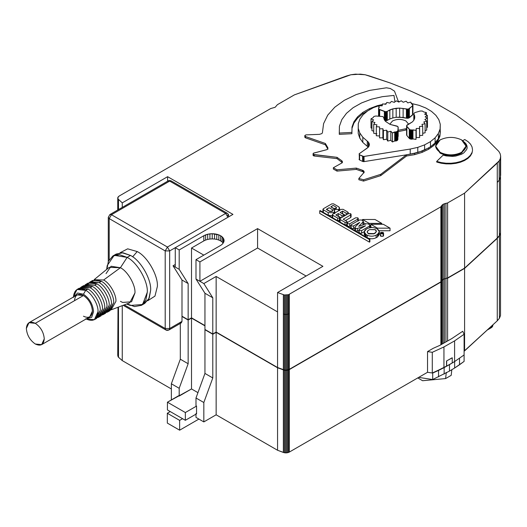 <?xml version="1.0" encoding="UTF-8"?>
<svg xmlns="http://www.w3.org/2000/svg" width="527" height="527" viewBox="0 0 527 527"><rect width="100%" height="100%" fill="white"/><g stroke="black" fill="none" stroke-linecap="round" stroke-linejoin="round"><path stroke-width="0.79" d="M466.033 146.513L461.599 153.107C454.432 156.453 447.265 156.453 440.098 153.107L435.658 146.513L440.098 153.107L440.098 152.329L440.098 153.107C447.265 156.453 454.432 156.453 461.599 153.107L466.046 146.901L466.046 146.124L461.599 152.329C454.432 155.676 447.265 155.676 440.098 152.329L435.645 146.124L440.098 139.918C447.265 136.572 454.432 136.572 461.599 139.918L466.046 146.124M440.098 152.329C447.265 155.676 454.432 155.676 461.599 152.329C467.396 148.192 467.396 144.055 461.599 139.918C454.432 136.572 447.265 136.572 440.098 139.918C434.301 144.055 434.301 148.192 440.098 152.329M347.939 213.165L347.939 212.131L347.939 213.165L346.147 213.165L347.939 213.165L347.939 212.131L343.018 209.285L341.002 209.417L332.715 214.199L341.002 209.417L343.018 209.285L347.939 212.131M343.69 214.588L343.69 215.622L343.69 214.588L340.106 212.519L342.57 211.096L342.346 213.81L345.475 215.365L342.57 213.685L342.57 211.096L340.106 212.519L343.69 214.588L343.69 215.622L341.898 215.622L341.898 217.434L341.898 215.622L338.314 213.554L338.09 216.268L341.226 217.822L338.314 216.136L338.314 213.554L335.851 214.976L339.434 217.045L339.731 220.385L337.642 220.661L337.642 218.079L332.715 215.233L332.715 214.199M339.434 217.045L339.434 218.079L337.642 218.079L337.642 220.661L339.434 220.661L339.434 217.045L335.851 214.976L338.314 213.554L341.898 215.622L343.69 215.622L343.69 216.399L343.69 215.622M346.819 222.348L347.029 224.772L345.027 224.93L346.819 224.93L346.819 221.314L346.819 222.348L345.027 222.348L346.819 222.348L346.819 221.314L343.242 219.239L350.626 214.976L350.626 213.679L348.387 213.679L340.106 218.468L340.106 219.502L340.106 218.468L348.387 213.679L350.626 213.679L351.094 214.331L350.626 214.976L350.626 217.559L345.475 220.536L350.626 217.559L351.094 216.913L351.094 214.331M338.538 209.542L338.538 210.84L338.538 209.542C339.862 208.593 339.862 207.651 338.538 206.703L339.553 208.125L338.538 209.542L333.611 209.542L334.724 211.096L333.611 212.644L333.611 213.679L333.611 212.644C335.06 211.61 335.06 210.576 333.611 209.542L338.538 209.542M332.471 209.944L332.267 211.353L329.803 211.485L326.444 209.542L329.131 207.737L332.491 209.674L332.82 210.319L332.267 211.353L332.807 210.451M336.074 207.348L336.074 208.639L333.835 208.639L330.923 206.959L333.835 208.382L336.074 208.382L333.835 208.639L336.074 208.639L336.074 207.085L336.536 207.737L336.074 208.639L336.522 207.862M405.942 128.733L405.942 130.024L406.607 129.602L405.942 130.024L405.942 128.733L398.175 130.307L405.942 128.733M392.51 120.979C396.989 118.885 401.469 118.885 405.942 120.979L408.656 124.194L405.942 120.979C401.469 118.885 396.989 118.885 392.51 120.979L389.789 124.234L392.51 120.979M380.395 233.079L380.395 235.661L380.863 236.307L383.103 236.307L383.103 233.724L380.863 233.724L380.395 233.079L380.863 232.427L380.863 233.724L383.103 233.724L383.103 232.427L380.863 232.427L383.103 232.427L383.564 233.079L383.103 233.724L383.103 236.307L380.863 236.307L380.863 235.016M381.087 232.559L381.087 233.079L381.087 232.559L382.879 232.559L381.087 232.559L381.087 233.593L380.863 233.204L382.207 232.427L380.863 233.204L381.087 233.593L381.087 232.559L381.087 233.593L382.879 233.593L382.879 232.559M382.655 232.69L382.207 232.427L382.431 233.079L382.431 232.559L381.759 232.69L381.983 233.079L381.759 232.69L382.207 232.427L382.655 232.69L382.655 233.698L382.655 233.204L381.568 233.613L382.042 233.303L382.042 233.81L382.655 232.69L382.655 233.204M147.698 300.772L154.964 296.102L157.362 286.477C158.265 275.483 147.178 256.287 137.204 251.563L132.646 256.827L137.204 251.563C147.178 256.287 158.265 275.483 157.362 286.477L154.964 296.102L147.698 300.772M141.381 305.344L144.741 303.407L149.227 298.104L150.643 290.357C151.545 279.363 140.459 260.16 130.485 255.443L127.126 257.387C137.099 262.103 148.186 281.299 147.283 292.294L145.867 300.047L141.381 305.344L134.55 306.582L127.126 303.934M86.237 284.83L90.947 282.228L96.896 283.888L94.656 285.186C100.749 288.065 107.521 299.797 106.974 306.516L103.364 314.494L102.172 315.014L106.974 306.516C107.521 299.797 100.749 288.065 94.656 285.186L96.896 283.888L88.187 283.025L85.947 284.323L94.656 285.186L84.9 285.094L85.947 284.323M85.697 318.802C93.127 322.188 97.231 319.817 98.015 311.688C98.562 304.968 91.79 293.236 85.697 290.357L87.937 289.059L79.228 288.203L76.988 289.494L85.697 290.357L83.457 294.237C89.537 298.486 92.897 304.303 93.536 311.688L91.691 317.333L86.527 318.73L91.691 317.333L93.536 311.688C92.897 304.303 89.537 298.486 83.457 294.237L77.647 293.005L73.859 296.787L77.647 293.005L83.457 294.237L85.697 290.357C78.266 286.971 74.162 289.343 73.378 297.465M73.385 297.057L76.988 289.494M41.64 344.645L89.794 316.846L92.416 311.042C91.843 304.474 88.859 299.303 83.457 295.528L35.309 323.328C40.711 327.102 43.695 332.273 44.268 338.841L41.64 344.645L35.309 344.012C29.907 340.238 26.917 335.067 26.35 328.499L28.972 322.702L35.309 323.328L83.457 295.528C88.859 299.303 91.843 304.474 92.416 311.042C91.843 316.951 88.859 318.677 83.457 316.213M82.66 286.385L92.416 286.477L90.176 287.768C96.27 290.654 103.042 302.386 102.495 309.105L98.885 317.076L97.693 317.597L102.495 309.105C103.042 302.386 96.27 290.654 90.176 287.768L92.416 286.477L83.707 285.614L81.468 286.905L90.176 287.768L80.42 287.676L81.468 286.905M90.716 282.241L95.427 279.639L101.375 281.306L99.135 282.597C105.229 285.482 112.001 297.215 111.454 303.934L107.844 311.905L106.652 312.425L111.454 303.934C112.001 297.215 105.229 285.482 99.135 282.597L101.375 281.306L92.666 280.443L90.427 281.734L99.135 282.597L89.379 282.505L90.427 281.734M111.46 309.724L129.688 302.847L134.965 292.94C135.617 285.002 127.613 271.135 120.406 267.729L103.615 280.015C109.708 282.894 116.48 294.626 115.927 301.345L111.131 309.843L115.927 301.345C116.48 294.626 109.708 282.894 103.615 280.015L94.122 279.692L103.615 280.015L120.406 267.729C127.613 271.135 135.617 285.002 134.965 292.94L131.572 301.773L122.659 302.445L120.406 301.345M126.605 304.007L130.241 305.449L142.58 304.52L147.283 292.294C148.186 281.299 137.099 262.103 127.126 257.387L120.406 267.729L127.126 257.387L114.188 255.345L107.212 265.562L106.645 269.435M427.535 372.279L427.535 351.588L433.22 348.307L439.768 345.402L451.916 338.512L462.732 331.272L464.103 334.25L464.103 354.934L464.103 334.25L454.59 340.89L443.945 346.931L443.945 367.622L446.527 366.153L446.527 360.982L452.285 357.84L446.527 360.982L446.606 366.199L446.692 361.074L446.606 366.199L452.206 362.965L452.285 357.84L452.206 362.965L443.945 367.622L443.945 346.931L432.285 352.313L432.285 373.004L443.945 367.622L432.285 373.004L432.285 352.313L427.535 351.588L427.535 372.279L432.285 373.004L427.535 372.279L289.316 452.08L427.535 372.279L432.7 373.063L432.7 379.532L449.485 371.094L449.485 364.631L444.142 367.602L444.142 374.071L444.142 367.602L438.543 370.422L438.543 376.884L438.543 370.422L432.7 373.063L427.535 372.279M440.882 344.77L440.882 282.083L289.316 369.585L289.316 452.08L289.316 369.585L286.451 370.376L284.33 370.224L277.558 367.767L216.149 332.313L216.149 414.802L277.558 450.262L277.558 367.767L277.558 450.262L283.368 452.443L283.368 369.947L283.368 452.443L284.33 452.719L284.33 370.224L284.33 452.719L285.377 452.864L285.377 370.369L285.377 452.864L286.451 452.864L286.451 370.376L286.451 452.864L287.505 452.733L287.505 370.237L287.505 452.733L288.473 452.462L288.473 369.974L288.473 452.462L289.316 452.08L287.505 452.733L284.33 452.719L277.558 450.262L216.149 414.802L203.83 421.916L195.991 417.391L195.991 413.511L195.991 417.391L203.83 421.916L203.83 402.523L212.789 377.958L204.95 373.432L195.991 397.997L203.83 402.523L195.991 397.997L204.95 373.432L212.789 377.958L212.789 334.25L204.95 329.724L204.95 373.432L204.95 329.724L212.789 334.25L216.149 332.313L277.558 367.767L284.33 370.224L287.505 370.237L289.316 369.585L440.882 282.083L440.882 344.77M442.054 344.105L442.054 280.259L441.297 281.135L441.297 344.533L441.297 281.135L440.882 282.083L442.054 280.259L442.054 344.105M443.121 343.499L443.121 279.494L442.054 280.259L443.121 279.494L443.121 343.499M444.439 342.754L444.439 278.882L443.121 279.494L444.439 278.882L444.439 342.754M445.954 341.891L445.954 278.44L444.439 278.882L445.954 278.44L445.954 341.891M447.601 340.956L447.601 278.203L445.954 278.44L447.601 278.203L447.601 340.956M122.257 305.653L122.257 360.6L171.354 388.946L122.257 360.6L122.257 305.653M204.95 325.851L191.512 318.091L191.512 388.946L197.941 392.655L191.512 388.946L167.434 402.2L185.352 412.542L196.551 406.08L195.991 405.757L195.991 397.997L195.991 405.757L196.551 406.08L185.352 412.542L185.352 420.302L196.551 413.833L196.551 406.08L196.551 413.833L185.352 420.302L167.434 409.953L167.434 402.2L178.633 395.731L179.193 396.054L179.193 388.3L188.152 363.735L188.152 320.027L181.993 316.477L181.993 321.384L181.993 316.477L188.152 320.027L191.512 318.091L204.95 325.851M500.518 312.755L500.512 315.561L499.405 318.301L497.257 320.818L464.103 351.166L464.583 350.89L464.583 268.395L447.601 278.203L464.583 268.395L464.583 350.89L497.257 320.818L497.257 238.329L464.583 268.395L497.257 238.329L497.257 320.818L499.405 318.301L499.405 235.806L497.257 238.329L499.405 235.806L499.405 318.301L500.512 315.561L500.512 233.072L499.405 235.806L500.512 233.072L500.512 315.561L500.518 230.259L500.518 312.755M117.745 355.468L118.008 307.254L118.008 356.693L118.489 357.247L118.489 307.076L118.489 357.247L122.257 360.6L118.489 357.247L117.745 355.468M170.241 411.574L167.322 413.254L179.641 420.368L182.559 418.682L179.641 420.368L167.322 413.254L170.241 411.574M167.322 423.082L167.322 413.254L167.322 423.082L179.641 430.19L167.322 423.082M198.903 419.07L179.641 430.19L179.641 420.368L179.641 430.19L198.903 419.07M491.045 327.853L491.836 327.3L491.836 325.811L491.836 327.3L492.416 326.668L492.416 325.271L492.416 326.668L492.903 324.83L492.778 325.982L491.836 327.3L487.198 330.073L491.045 327.853L491.045 326.536L491.045 327.853M452.173 362.951L454.59 361.575L454.59 340.89L454.59 361.575L452.173 362.951M454.603 361.568L464.103 354.934L454.603 361.568M433.22 348.307L427.535 351.588L432.285 352.313L443.945 346.931L454.59 340.89L464.103 334.25L462.732 331.272L451.916 338.512L439.768 345.402L433.22 348.307M449.491 371.094L449.485 364.631L449.485 371.094L449.485 364.631L454.531 361.608L449.491 364.631L449.491 371.094L432.7 379.532L432.7 373.063L449.485 364.631L449.491 371.094L454.643 368.011L449.491 371.094M418.688 377.385L432.7 379.532L418.688 377.385M446.257 372.464L446.231 372.918L446.797 372.596L446.231 372.918L446.257 372.464M417.753 377.925L422.601 380.725L445.598 378.577L446.231 372.918L445.598 378.577L451.198 375.343L451.83 369.69L451.198 375.343L445.598 378.577L422.601 380.725L417.753 377.925M452.173 357.774L446.527 360.982L452.173 357.774M464.103 361.403L454.643 368.011L454.643 361.542L454.643 368.011L459.518 364.776L459.518 358.307L459.518 364.776L464.103 361.403L464.103 354.934L464.103 361.403M216.149 276.458L216.149 332.056L277.558 367.51L277.558 311.912L216.149 276.458L277.558 311.912L277.558 367.51L216.149 332.056L212.789 333.993L204.95 329.467L212.789 333.993L212.789 297.788L204.95 293.262L204.95 329.467L204.95 293.262L212.789 297.788L203.83 283.566L216.149 276.458L203.83 283.566L199.911 281.306L203.83 283.566L212.789 297.788L212.789 333.993L216.149 332.056L216.149 276.458M500.512 176.558L499.405 179.951L497.257 182.467L497.257 238.066L499.405 235.549L499.405 179.951L499.405 235.549L500.512 232.809L500.518 176.519L500.512 232.809L499.405 235.549L497.257 238.066L464.583 268.138L447.601 277.946L443.121 279.238L440.882 281.82L289.316 369.328L289.316 313.73L286.451 314.52L283.368 314.092L285.377 314.514L283.368 314.092L283.368 369.69L284.33 369.967L284.33 314.369L284.33 369.967L285.377 370.112L285.377 314.514L285.377 370.112L286.451 370.119L286.451 314.52L286.451 370.119L287.505 369.98L287.505 314.382L287.505 369.98L288.473 369.717L288.473 314.118L288.473 369.717L289.316 369.328L286.451 370.119L284.33 369.967L277.558 367.51L283.368 369.69L283.368 314.092L286.451 314.52L289.316 313.73L289.316 369.328L440.882 281.82L443.121 279.238L447.601 277.946L464.583 268.138L497.257 238.066L497.257 182.467L499.168 180.313L500.512 176.558M169.022 329.948L181.341 322.84L181.993 321.384L169.674 328.499L165.201 328.499L165.853 329.948C166.624 330.469 167.678 330.469 169.022 329.948L169.674 328.499L169.022 329.948L165.853 329.948L165.201 328.499L165.201 250.918L109.208 218.593L111.447 214.72L109.208 218.593L108.285 217.302L109.208 218.593L109.208 259.653L109.208 218.593L165.201 250.918L167.434 247.038L225.668 213.422L227.249 213.264L225.668 213.422L227.901 217.302L225.668 213.422L167.434 247.038L169.674 250.918L167.434 247.038L165.201 250.918L169.674 250.918L165.201 250.918L165.201 328.499L169.674 328.499L169.674 250.918L175.274 247.69L179.193 249.95L179.193 269.343L188.152 283.566L179.193 269.343L175.274 267.084L175.274 247.69L232.941 214.39L167.612 176.677L122.257 202.855L118.008 198.949L117.745 197.724L119.115 196.07L270.68 108.562L275.16 107.271L277.4 104.682L294.382 94.88L346.463 76.013L350.83 74.775L355.567 74.136L365.178 74.762L390.461 83.062L410.461 90.96L429.459 99.643L456.336 115.156L472.04 126.651L486.25 138.772L498.878 151.466L500.163 153.772L500.65 156.176L500.314 158.587L499.168 160.919L497.257 163.074L464.583 193.145L447.601 202.948L443.121 204.245L440.882 206.828L288.473 294.718L284.33 294.975L277.558 292.518L322.913 266.333L257.578 228.613L257.578 248.013L306.115 276.036L257.578 248.013L199.911 281.306L195.991 279.04L195.991 259.646L199.911 261.912L257.578 228.613L322.913 266.333L277.558 292.518L284.33 294.975L288.473 294.718L440.882 206.828L443.121 204.245L447.601 202.948L464.583 193.145L499.168 160.919L500.314 158.587L500.65 156.176L500.163 153.772L498.878 151.466L486.25 138.772L472.04 126.651L456.336 115.156L429.459 99.643L410.461 90.96L390.461 83.062L369.546 76L365.178 74.762L360.435 74.136L350.83 74.775L294.382 94.88L277.4 104.682L275.16 107.271L270.68 108.562L119.115 196.07L117.982 197.118L118.008 198.949L122.257 202.855L167.612 176.677L232.941 214.39L175.274 247.69L175.274 267.084L173.034 265.786L181.993 280.015L188.152 283.566L188.152 319.77L191.512 317.834L204.95 325.587L191.512 317.834L188.152 319.77L181.993 316.213L188.152 319.77L188.152 283.566L181.993 280.015L181.993 316.213L181.993 280.015L173.034 265.786L175.274 264.495L173.034 265.786L179.193 269.343L179.193 249.95L203.83 235.727L207.684 234.238L212.229 233.718L218.824 234.877L220.629 235.727L223.198 237.954L223.217 243.164L223.198 237.954L223.876 239.238L222.104 236.768L222.104 241.939L223.198 243.125L222.104 241.939L222.104 236.768L220.629 235.727L220.629 240.898L222.104 241.939L220.629 240.898L220.629 235.727L218.824 234.877L218.824 240.048L220.629 240.898L218.824 240.048L218.824 234.877L216.775 234.238L216.775 239.41L218.824 240.048L216.775 239.41L216.775 234.238L214.542 233.85L214.542 239.021L216.775 239.41L214.542 239.021L214.542 233.85L212.229 233.718L212.229 238.889L214.542 239.021L212.229 238.889L212.229 233.718L209.911 233.85L209.911 239.021L212.229 238.889L209.911 239.021L209.911 233.85L207.684 234.238L207.684 239.41L209.911 239.021L207.684 239.41L207.684 234.238L205.629 234.877L205.629 240.048L207.684 239.41L205.629 240.048L205.629 234.877L203.83 235.727L203.83 240.898L205.629 240.048L203.83 240.898L203.83 235.727L179.193 249.95L175.274 247.69L169.674 250.918L169.674 328.499L181.993 321.384L180.313 322.919L180.313 359.21L188.152 363.735L180.313 359.21L171.354 383.775L179.193 388.3L171.354 383.775L171.354 399.934L171.354 383.775L180.313 359.21L180.313 322.919M185.352 420.302L185.352 412.542L167.434 402.2L167.434 409.953L185.352 420.302M212.789 377.958L203.83 402.523L203.83 421.916L216.149 414.802L216.149 332.313L212.789 334.25L212.789 377.958M179.193 396.054L191.512 388.946L191.512 318.091L188.152 320.027L188.152 363.735L179.193 388.3L179.193 396.054M195.991 279.04L204.95 293.262L195.991 279.04L199.911 281.306L257.578 248.013L257.578 228.613L199.911 261.912L199.911 281.306L199.911 261.912L195.991 259.646L220.629 245.424L222.104 244.383L223.876 241.913L223.876 239.238L223.876 241.913L224.107 240.575L223.876 239.238L223.876 241.913L222.104 244.383L220.629 245.424L195.991 259.646L195.991 279.04M332.715 217.822L332.715 215.233L332.715 217.822M350.626 216.268L350.626 214.976L343.242 219.239L346.819 221.314M340.106 219.502L345.027 222.348L340.106 219.502L340.106 222.084L340.106 218.468M369.44 242.13L319.724 213.422L369.44 242.13L369.44 239.541L369.888 239.284L320.172 210.576L319.724 210.84L369.44 239.541L319.724 210.84L319.724 213.422L319.724 210.84L320.172 210.576L369.888 239.284L369.888 241.867L369.44 242.13L369.888 241.867L369.888 239.284L369.44 239.541L369.44 242.13M338.742 209.417L339.48 210.293M335.35 212.677L334.724 212.565L335.35 212.677M333.993 212.388L334.592 213.112M332.339 215.714L328.249 215.24L332.339 215.714M323.308 209.805L323.308 212.388L323.308 209.805L328.235 212.644L333.611 212.644L328.235 212.644L323.308 209.805L323.308 208.771L323.308 209.805L323.308 208.771L331.819 203.857L323.308 208.771M390.046 230.747L379.097 230.747L390.046 230.747L390.046 228.165L377.503 228.165L377.503 229.199L376.383 228.553C373.399 227.157 370.409 227.157 367.424 228.553L366.081 229.324C363.663 231.05 363.663 232.776 366.081 234.502L364.229 231.913L366.081 229.324L367.424 228.553C370.409 227.157 373.399 227.157 376.383 228.553L377.503 229.199L379.361 231.781L377.503 234.37C379.921 232.644 379.921 230.925 377.503 229.199L377.503 228.165L390.046 228.165L383.327 224.285L370.784 224.285L383.327 224.285L390.046 228.165L390.046 230.747M371.838 227.48L370.784 226.873L370.784 224.285L377.503 228.165L370.784 224.285L370.784 226.873L371.838 227.48M370.784 225.964L370.125 225.964L370.784 225.964M365.791 223.988L363.373 222.592L365.791 223.988M467.139 148.311L466.942 146.427L465.651 144.128L466.072 144.602L466.072 143.957L464.406 142.158L466.072 143.957L466.942 146.427L466.942 145.775L466.072 143.957L466.942 145.775L467.139 148.311M472.515 150.379L471.961 153.232L470.387 155.952L467.871 158.423L464.511 160.537L460.466 162.197L451.033 163.904L446.066 163.871L436.692 162.052L436.692 161.407L443.167 155.109L446.125 155.913L452.581 156.387L455.796 156.045L461.527 154.266L463.8 152.902L466.665 149.53L467.139 147.665L466.942 145.775L467.139 147.665L466.665 149.53L463.8 152.902L461.527 154.266L455.796 156.045L452.581 156.387L446.125 155.913L443.167 155.109L436.692 161.407L436.692 162.052L441.224 163.238L441.224 162.593L436.692 161.407L441.224 162.593L441.224 163.238L446.066 163.871L446.066 163.225L441.224 162.593L446.066 163.225L446.066 163.871L451.033 163.904L451.033 163.258L446.066 163.225L451.033 163.258L451.033 163.904L455.901 163.337L455.901 162.691L451.033 163.258L455.901 162.691L455.901 163.337L460.466 162.197L460.466 161.552L455.901 162.691L460.466 161.552L460.466 162.197L464.511 160.537L464.511 159.892L460.466 161.552L464.511 159.892L464.511 160.537L467.871 158.423L467.871 157.777L464.511 159.892L467.871 157.777L467.871 158.423L470.387 155.952L470.387 155.307L467.871 157.777L470.387 155.307L470.387 155.952L471.961 153.232L471.961 152.586L470.387 155.307L471.961 152.586L471.961 153.232L472.515 150.379M440.355 131.513L440.117 133.911L440.355 131.513M440.098 134.161L439.88 136.374L437.693 141.084L433.892 145.439L428.635 149.253L422.134 152.362L414.677 154.648L406.567 156.005L380.698 175.643L363.551 181.077L358.861 179.747L363.551 181.077L380.698 175.643L406.567 156.005L414.677 154.648L422.134 152.362L428.635 149.253L433.892 145.439L437.693 141.084L439.88 136.374L440.098 134.161M364.065 172.797L363.044 171.776L356.324 169.391L336.99 171.11L333.347 169.035L336.99 171.11L356.324 169.391L363.044 171.776L364.065 172.797L364.065 171.499L363.801 172.672L358.861 178.455L363.551 179.786L380.698 174.351L406.396 154.839L364.058 161.611L362.616 161.433L359.368 159.833L359.052 159.253L359.368 159.833L362.616 161.433L364.058 161.611L406.396 154.839L380.698 174.351L380.698 175.643L380.698 174.351L363.551 179.786L363.551 181.077L363.551 179.786L358.861 178.455L358.861 179.747L358.861 178.455L363.801 172.672L364.065 171.499L364.065 172.797M342.359 162.685L337.03 158.627L314.29 156.018L313.031 155.03L314.29 156.018L337.03 158.627L342.359 162.685L342.359 161.394L341.957 162.922L333.347 167.744L336.99 169.819L356.324 168.1L363.511 170.774L364.065 171.499L363.854 172.415L363.854 171.123L363.511 170.774L363.511 172.072L363.511 170.774L363.044 170.484L363.044 171.776L363.044 170.484L362.471 170.254L362.471 171.552L362.471 170.254L356.324 168.1L356.324 169.391L356.324 168.1L336.99 169.819L336.99 171.11L336.99 169.819L333.347 167.744L333.347 169.035L333.347 167.744L341.957 162.922L342.359 161.394L342.359 162.685M327.946 149.24L325.37 144.773L305.548 137.837L304.804 137.027L305.548 137.837L325.37 144.773L327.946 149.24M378.946 233.079L377.503 236.952L376.159 237.73C373.175 239.126 370.185 239.126 367.2 237.73L367.2 235.147C370.185 236.537 373.175 236.537 376.159 235.147L377.503 234.37L376.159 235.147L376.159 237.73L377.503 236.952L377.503 234.37L377.503 236.952L379.361 234.37L379.361 231.781M364.229 231.913L364.229 234.502L366.067 237.078L364.638 233.204M383.103 235.016L383.103 236.307L383.564 235.661L383.564 233.079M369.697 227.275L370.059 227.638M358.9 229.976L358.9 232.559L359.355 233.204L361.601 233.204L361.601 230.622L369.664 225.964L361.601 230.622L359.361 230.622L358.9 229.976L359.361 229.324L365.547 225.76L357.339 228.494L357.339 231.076L357.339 228.494L357.339 231.076L357.339 228.494L355.462 228.369L355.462 230.951L355.462 228.369L355.462 230.951L357.339 231.076L358.9 230.556L357.339 231.076L355.462 230.951L355.238 228.237L355.238 230.826L355.027 227.097L359.724 222.394L353.538 225.964L359.724 222.394L355.027 227.097L355.462 228.369L357.339 228.494L365.547 225.76L359.361 229.324L359.361 230.622L361.601 230.622L361.601 233.204L364.236 231.682L361.601 233.204L359.361 233.204L359.361 231.913M351.298 228.553L353.538 228.553L353.538 225.964L353.538 228.553L354.77 227.842L353.538 228.553L351.298 228.553L351.298 227.256M362.945 223.382L363.162 224.462L362.569 225.062L363.373 224.008L363.373 221.419L363.162 221.88L362.945 220.793L361.601 220.016L359.361 220.016L351.298 224.673L359.361 220.016L361.601 220.016L362.945 220.793L363.169 224.462L363.169 221.88L358.689 226.353L363.169 221.88M347.029 223.119L347.491 222.473L347.491 223.764L349.73 223.764L347.491 223.764L347.029 223.119L347.029 225.708L347.484 226.346L349.73 226.353L349.73 223.764L357.793 219.113L357.793 220.925L357.793 219.113L349.73 223.764L349.73 226.353L350.837 225.714L349.73 226.353L347.491 226.353L347.491 225.062M357.793 220.405L358.149 220.721M500.65 156.176L500.65 175.57L500.65 156.176M500.314 158.587L500.314 177.988L500.314 158.587M499.168 160.919L499.168 180.313L499.168 160.919M497.257 163.074L497.257 182.467L497.257 163.074M464.583 193.145L464.583 268.138L464.583 193.145M447.601 202.948L447.601 277.946L447.601 202.948M445.954 203.191L445.954 278.184L445.954 203.191M444.439 203.626L444.439 278.625L444.439 203.626M443.121 204.245L443.121 279.238L443.121 204.245M442.054 205.003L442.054 280.002L442.054 205.003M441.297 205.879L441.297 280.871L441.297 205.879M440.882 206.828L440.882 281.82L440.882 206.828M289.316 294.336L289.316 313.73L289.316 294.336M288.473 294.718L288.473 314.118L288.473 294.718M287.505 294.988L287.505 314.382L287.505 294.988M286.451 295.12L286.451 314.52L286.451 295.12M285.377 295.12L285.377 314.514L285.377 295.12M284.33 294.975L284.33 314.369L284.33 294.975M283.368 294.698L283.368 314.092L283.368 294.698M277.558 292.518L277.558 311.912L277.558 292.518M167.612 176.677L167.612 181.222L167.612 176.677M122.257 202.855L122.257 207.407L122.257 202.855M118.489 199.502L118.489 209.581L118.489 199.502M118.008 198.949L118.008 209.858L118.008 198.949M117.758 198.343L117.758 210.003L117.758 198.343M117.745 197.724L117.745 210.01L117.745 197.724M462.515 140.808L464.755 139.517L468.062 141.658L470.525 144.148L472.027 146.881L472.515 149.734L472.027 146.881L470.525 144.148L468.062 141.658L464.755 139.517L462.515 140.808M464.577 142.922L464.577 142.277M191.512 317.834L191.512 248.013L203.83 240.898L191.512 248.013L203.83 255.121L191.512 248.013L191.512 317.834M165.201 328.499L124.293 304.883L165.201 328.499M108.285 217.302L109.866 214.561L111.447 214.72L109.866 214.561L108.285 217.302L108.285 261.524M106.026 273.638L111.065 266.254L120.406 267.729L109.194 267.347L94.122 279.692M107.844 311.905L110.084 310.614L113.694 302.636C114.24 295.917 107.468 284.185 101.375 281.306C107.468 284.185 114.24 295.917 113.694 302.636L108.891 311.134M98.885 317.076L101.125 315.785L104.735 307.814C105.281 301.095 98.509 289.363 92.416 286.477C98.509 289.363 105.281 301.095 104.735 307.814L99.932 316.305M74.498 300.7C75.071 294.791 78.055 293.065 83.457 295.528L77.12 294.903L28.972 322.702M35.309 344.012C40.711 346.476 43.695 344.75 44.268 338.841C43.695 332.273 40.711 327.102 35.309 323.328C29.907 320.864 26.917 322.59 26.35 328.499C26.917 335.067 29.907 340.238 35.309 344.012M78.18 288.974L87.937 289.059C94.03 291.945 100.802 303.677 100.255 310.396L95.453 318.894M94.405 319.665L96.645 318.374L100.255 310.396C100.802 303.677 94.03 291.945 87.937 289.059L85.697 290.357C91.79 293.236 98.562 304.968 98.015 311.688L94.405 319.665L86.053 319M103.364 314.494L105.604 313.196L109.214 305.225C109.761 298.506 102.989 286.774 96.896 283.888C102.989 286.774 109.761 298.506 109.214 305.225L104.412 313.723M167.434 247.038L111.447 214.72L167.434 247.038M225.668 213.422L169.674 181.097L111.447 214.72L169.674 181.097L168.093 180.945L169.674 181.097L225.668 213.422M114.655 255.173L122.014 252.71L130.485 255.443C140.459 260.16 151.545 279.363 150.643 290.357L148.772 299.066L142.962 304.204M106.974 269.02L108.384 261.273L112.877 255.97L119.708 254.739L127.126 257.387L130.485 255.443L123.068 252.795L116.236 254.034L112.877 255.97M119.998 252.789L127.672 248.83L137.204 251.563L127.672 248.83L119.998 252.789M227.901 214.72L227.671 216.011M109.866 214.561L168.093 180.945C168.864 180.418 169.918 180.418 171.262 180.945L169.674 181.097L171.262 180.945L227.249 213.264L228.375 214.37L228.725 216.828M347.491 222.473L355.554 217.822L347.491 222.473M357.793 219.113L357.793 217.822L355.554 217.822L357.793 217.822L358.261 218.468L357.793 219.113M366.496 223.751L368.353 223.916L366.496 223.751L358.689 226.353L366.496 223.751M353.538 225.964L351.298 225.964L350.837 225.319L351.298 224.673L351.298 225.964L353.538 225.964M350.837 225.319L350.837 227.908L351.292 228.547M369.664 225.964L369.697 224.693L368.353 223.916L370.125 225.319L369.664 225.964L369.664 227.717L369.664 225.964M354.77 230.174L355.027 227.097M381.535 233.757L381.535 233.079L381.087 233.336L381.759 233.204L381.535 233.757M382.431 233.079L381.759 232.69L382.431 232.559M382.879 233.593L381.087 233.593M366.081 237.084L366.081 234.502L367.2 235.147L366.081 234.502L366.081 237.084M367.207 231.913L368.32 233.724L367.207 231.913L368.32 230.358L369.664 229.588L375.04 229.588L376.377 231.267L375.264 232.815L373.92 233.593L368.544 233.85L367.214 232.045M376.37 231.393L375.264 233.079L373.92 233.85L368.544 233.85L373.92 233.85L375.264 233.079L376.37 231.393M376.159 237.73L376.159 235.147C373.175 236.537 370.185 236.537 367.2 235.147L367.2 237.73C370.185 239.126 373.175 239.126 376.159 237.73M368.32 233.468L368.544 233.85L368.32 233.468L373.92 233.593L375.264 232.815C376.713 231.781 376.713 230.747 375.264 229.713L369.664 229.588L368.32 230.358C366.871 231.393 366.871 232.427 368.32 233.468M377.292 105.696L369.493 108.634L369.493 109.932L369.493 108.634L362.833 112.396L362.833 113.687L367.385 111.118L362.833 113.687L362.833 112.396L357.576 116.836L357.576 118.127L362.833 113.687L357.576 118.127L357.576 116.836L353.92 121.777L353.92 123.074L357.576 118.127L353.92 123.074L353.92 121.777L352.003 127.04L352.003 128.331L353.92 123.074L352.003 128.331L352.003 127.04L351.898 133.713L352.003 128.331L351.898 133.713L351.898 132.415L339.283 133.054L339.283 134.345L351.898 133.713L339.283 134.345L339.408 126.243L341.839 119.583L346.47 113.318L353.13 107.692L361.562 102.93L371.443 99.208L382.385 96.672L393.979 95.42L394.954 101.856L393.979 95.42L382.385 96.672L371.443 99.208L361.562 102.93L353.13 107.692L346.47 113.318L341.839 119.583L339.408 126.243L339.283 133.054L351.898 132.415L352.003 127.04L353.92 121.777L357.576 116.836L362.833 112.396L369.493 108.634L377.292 105.696L377.292 106.164L377.292 105.696L382.457 104.498L377.292 105.696M386.166 103.667L384.242 104.089L386.166 103.667M429.459 147.362L426.679 148.891L429.459 147.362L428.635 147.955L428.635 149.253L428.635 147.955L420.026 151.717L423.28 150.524L422.134 151.071L422.134 152.362L422.134 151.071L412.522 153.713L416.132 152.909L414.677 153.357L414.677 154.648L414.677 153.357L406.396 154.839L417.779 152.54L424.617 150.03L430.473 146.802L433.892 144.148L433.892 145.439L433.892 144.148L432.226 145.353L434.413 143.548L430.473 146.802L430.473 141.625L430.473 146.802L429.459 147.362M368.32 147.224L362.82 142.422L359.757 138.087L358.228 133.496L359.757 138.087L362.82 142.422L362.82 137.251L359.757 132.916L359.757 138.087L359.757 132.916L358.228 128.325L358.228 133.496L358.281 123.647L359.928 119.062L363.09 114.754L367.655 110.894L373.439 107.62L382.45 104.544L373.439 107.62L367.655 110.894L363.09 114.754L359.928 119.062L358.281 123.647L358.228 128.325L359.757 132.916L362.82 137.251L362.82 142.422L368.32 147.224L368.32 142.046L368.32 147.224M399.354 101.79L398.247 101.151L394.492 91.125L390.355 88.51L386.416 87.798L369.644 90.4L356.14 94.616L344.355 100.295L334.764 107.218L327.748 115.103L323.585 123.634L322.392 132.87L321.839 133.601L319.487 134.345L305.943 134.879L304.804 135.735L305.548 136.539L325.37 143.482L327.946 147.949L327.596 149.108L326.687 149.708L313.677 153.087L313.031 153.732L313.44 154.444L337.03 157.336L342.095 161.025L342.095 162.316L342.095 161.025L341.694 160.695L341.694 161.987L341.694 160.695L337.03 157.336L337.03 158.627L337.03 157.336L314.29 154.721L314.29 156.018L314.29 154.721L313.973 155.959L313.684 154.569L313.684 155.867L313.684 154.569L313.44 155.735L313.242 154.292L313.242 155.584L313.104 154.115L313.104 155.406L313.427 153.212L326.687 149.708L327.596 149.108L327.946 147.949L327.761 148.858L327.761 147.567L325.37 143.482L325.37 144.773L325.37 143.482L305.548 136.539L305.548 137.837L305.548 136.539L305.291 137.718L305.074 136.276L305.074 137.573L304.83 135.926L304.83 137.218L304.85 135.544L305.943 134.879L319.487 134.345L321.839 133.601L322.392 132.87L323.585 123.634L327.748 115.103L334.764 107.218L344.355 100.295L356.14 94.616L369.644 90.4L386.416 87.798L390.355 88.51L394.492 91.125L398.247 101.151L399.354 101.79M439.926 134.609L439.123 136.71L439.926 134.609L439.88 136.374L439.88 135.083L438.372 138.68L436.435 141.236L437.95 139.24L437.693 141.084L437.693 139.793L434.413 143.548L438.372 138.68L439.926 134.609M440.256 129.84L440.111 134.115L440.256 129.84M406.567 154.707L406.567 156.005L406.567 154.707M399.664 108.101L396.179 108.272L396.179 117.323L399.664 117.152L399.664 108.101L399.664 117.152L406.851 118.246L408.695 118.068L412.918 114.431L412.937 105.071L412.918 114.431L412.918 105.38L412.918 114.431L412.779 105.677L412.779 114.728L412.542 105.953L412.542 115.005L409.38 117.686L409.38 108.634L409.071 117.896L409.071 108.845L409.071 117.896L408.695 118.068L408.695 109.017L408.695 118.068L408.267 118.193L408.267 109.142L408.267 118.193L407.806 118.265L407.806 109.214L407.806 118.265L407.325 118.285L407.325 109.234L407.325 118.285L406.851 118.246L406.851 109.194L406.851 118.246L406.403 118.153L406.403 109.102L406.403 118.153L403.129 117.435L403.129 108.384L403.129 117.435L396.179 117.323L396.179 108.272L392.846 108.885L392.846 117.936L396.179 117.323L392.846 117.936L392.846 108.885L389.828 109.912L389.828 118.964L392.846 117.936L389.828 118.964L389.828 109.912L387.292 111.302L387.292 120.354L389.828 118.964L387.292 120.354L387.292 111.302L386.864 111.48L386.864 120.531L387.292 120.354L386.864 120.531L386.864 111.48L386.383 111.605L386.383 120.657L386.864 120.531L386.383 120.657L386.383 111.605L385.863 111.665L385.863 120.709L386.383 120.657L385.863 120.709L385.863 111.665L385.342 111.652L385.342 120.703L385.863 120.709L385.342 120.703L385.342 111.652L384.829 111.579L384.829 120.63L385.342 120.703L384.829 120.63L384.829 111.579L384.361 111.441L384.361 119.728L384.361 111.441L379.651 109.662L379.651 116.177L379.651 109.662L379.242 109.451L379.242 116.157L378.913 109.194L378.913 116.144L378.689 108.905L378.689 116.131L378.577 108.595L378.577 116.131L378.577 108.279L379.249 107.422L378.854 105.789L378.854 107.758L378.854 105.789L382.194 105.815L382.576 103.905L385.856 104.267L386.811 102.422L389.927 103.108L391.423 101.388L394.288 102.376L396.278 100.828L398.801 102.093L401.225 100.769L403.227 102.251L406.119 101.204L407.799 102.897L410.665 102.093L412.918 105.38L409.38 108.634L407.806 109.214L399.664 108.101L408.267 109.142L412.542 105.953L412.852 104.768L411.541 103.832L410.665 102.093L407.799 102.897L406.119 101.204L403.227 102.251L401.225 100.769L398.801 102.093L396.278 100.828L394.288 102.376L391.423 101.388L389.927 103.108L386.811 102.422L385.856 104.267L382.576 103.905L382.194 105.815L378.854 105.789L379.249 107.422L378.577 108.279L378.913 109.194L385.342 111.652L386.864 111.48L392.846 108.885L399.664 108.101M385.507 121.375L390.099 124.398L396.983 126.085L398.004 126.763L398.175 136.407L398.175 127.356L397.859 139.655L397.859 130.604L397.529 140.254L397.529 131.203L397.206 131.46L397.206 140.511L397.206 131.46L396.798 131.678L396.798 140.722L397.206 140.511L396.798 140.722L396.798 131.678L396.324 131.836L396.324 140.887L396.798 140.722L396.324 140.887L396.324 131.836L395.797 131.928L395.797 140.979L396.324 140.887L395.797 140.979L395.797 131.928L395.25 131.961L395.25 141.012L395.797 140.979L395.25 141.012L395.25 131.961L394.703 131.921L394.703 140.972L395.25 141.012L394.703 140.972L394.703 131.921L392.444 132.936L392.444 141.987L394.703 140.972L392.444 141.987L392.444 132.936L390.823 131.256L390.823 140.307L392.444 141.987L390.823 140.307L390.823 131.256L387.76 132.02L387.76 141.071L390.823 140.307L387.76 141.071L387.76 132.02L386.666 130.195L386.666 139.247L387.76 141.071L386.666 139.247L386.666 130.195L383.419 130.643L383.419 139.695L386.666 139.247L383.419 139.695L383.419 130.643L382.892 128.74L382.892 137.791L383.419 139.695L382.892 137.791L382.892 128.74L379.559 128.858L379.559 137.903L382.892 137.791L379.559 137.903L379.611 126.928L376.298 126.704L376.298 135.755L379.611 135.979L376.298 135.755L376.298 126.704L376.93 124.813L373.729 124.26L373.729 133.311L376.93 133.865L373.729 133.311L373.729 124.26L374.954 122.521L371.937 121.599L371.937 130.65L373.729 131.197L371.937 130.65L371.937 121.599L373.636 119.912L371.001 118.878L371.001 127.929L371.937 128.298L371.001 127.929L371.001 118.878L373.175 117.574L373.913 116.447L375.85 116.012L382.773 116.553L383.564 117.238L384.203 119.504L385.507 121.375L384.203 119.504L383.564 117.238L382.773 116.553L375.85 116.012L373.913 116.447L373.175 117.574L371.001 118.878L373.636 119.912L371.937 121.599L374.954 122.521L373.729 124.26L376.93 124.813L376.298 126.704L379.611 126.928L379.559 128.858L382.892 128.74L383.419 130.643L386.666 130.195L387.76 132.02L390.823 131.256L392.444 132.936L397.206 131.46L397.859 130.604L398.175 127.356L397.753 126.493L390.099 124.398L385.507 121.375M398.175 131.598L405.942 130.024L398.175 131.598M412.503 121.816L413.991 119.985L414.736 118.015L414.696 115.993L414.696 118.114L414.696 115.993L413.879 114.03L413.879 120.123L413.827 113.727L413.827 120.189L413.827 113.727L414.703 112.659L420.171 111.032L422.305 111.026L423.728 111.948L426.376 112.567L426.376 114.958L426.376 112.567L424.663 114.221L427.344 115.373L427.344 118.16L427.344 115.373L425.157 116.829L427.45 118.226L427.45 127.277L427.45 118.226L424.861 119.445L426.699 121.052L426.699 130.103L426.699 121.052L423.78 121.987L425.105 123.759L425.105 132.811L425.105 123.759L421.949 124.385L422.72 126.263L422.72 135.314L422.72 126.263L419.499 126.526L419.624 137.54L419.624 128.489L416.244 128.483L416.244 137.534L419.624 137.54L416.244 137.534L416.244 128.483L416.014 139.372L416.014 130.321L412.964 129.886L412.964 138.937L416.014 139.372L412.964 138.937L412.964 129.886L412.489 130.024L412.489 139.075L412.964 138.937L412.489 139.075L412.489 130.024L411.969 130.103L411.969 139.154L412.489 139.075L411.969 139.154L411.969 130.103L411.435 130.123L411.435 139.174L411.969 139.154L411.435 139.174L411.435 130.123L410.908 130.077L410.908 139.128L411.435 139.174L410.908 139.128L410.908 130.077L410.408 129.965L410.408 139.016L410.908 139.128L410.408 139.016L410.408 129.965L409.96 129.8L409.96 138.851L410.408 139.016L409.96 138.851L409.96 129.8L409.578 129.583L409.578 138.634L409.96 138.851L409.578 138.634L409.281 129.326L409.281 138.377L409.281 129.326L406.844 126.401L406.844 135.452L409.281 138.377L406.844 135.452L406.679 126.144L406.679 135.195L406.607 125.867L406.607 134.919L406.633 125.591L412.503 121.816L406.969 125.077L406.679 126.144L409.96 129.8L416.014 130.321L416.244 128.483L419.624 128.489L419.499 126.526L422.72 126.263L421.949 124.385L425.105 123.759L423.78 121.987L426.699 121.052L424.861 119.445L427.45 118.226L425.157 116.829L427.344 115.373L424.663 114.221L426.376 112.567L423.728 111.948L422.305 111.026L420.171 111.032L414.703 112.659L413.827 113.727L414.696 115.993L414.736 118.015L413.991 119.985L412.503 121.816M426.699 127.633L427.45 127.277L426.699 127.633M425.105 130.617L426.699 130.103L425.105 130.617M422.72 133.285L425.105 132.811L422.72 133.285M419.499 135.571L422.72 135.314L419.499 135.571M384.367 104.102L386.153 103.687L384.367 104.102M411.35 103.457L419.176 105.354L425.842 108.015L431.481 111.375L435.869 115.308L438.833 119.662L440.269 124.267L440.111 134.115L440.111 128.944L438.372 133.509L438.372 138.68L438.372 133.509L435.118 137.797L435.118 142.969L435.118 137.797L430.473 141.625L424.617 144.859L424.617 150.03L424.617 144.859L417.779 147.369L417.779 152.54L417.779 147.369L410.223 149.055L410.223 154.227L410.223 149.055L364.058 156.44L364.058 161.611L364.058 156.44L363.676 156.473L363.676 161.644L363.676 156.473L363.301 156.453L363.301 161.624L363.301 156.453L362.938 156.381L362.938 161.552L362.616 156.262L362.616 161.433L362.616 156.262L359.612 154.806L359.612 159.977L359.368 154.655L359.368 159.833L359.223 153.693L367.214 148.127L369.368 145.182L369.025 143.048L369.025 146.144L369.025 143.048L367.286 141.15L367.286 146.322L367.286 141.15L362.82 137.251L368.32 142.046L369.381 144.108L368.992 146.242L368.261 147.237L359.098 153.884L359.612 154.806L363.676 156.473L410.223 149.055L417.779 147.369L424.617 144.859L430.473 141.625L435.118 137.797L438.372 133.509L440.111 128.944L440.269 124.267L438.833 119.662L435.869 115.308L431.481 111.375L425.842 108.015L419.176 105.354L411.35 103.457M362.497 220.536L362.497 219.502L375.04 219.502L381.759 223.382L369.216 223.382L362.497 219.502L362.497 220.536M369.216 224.416L369.216 223.382L369.216 224.416M381.759 224.285L381.759 223.382L381.759 224.285M369.216 223.382L381.759 223.382L375.04 219.502L362.497 219.502L369.216 223.382M338.538 206.703L333.611 203.857L331.819 203.857L333.611 203.857L338.538 206.703M330.923 206.703L333.163 205.405L330.923 206.959L333.835 208.639L330.923 206.703M332.267 211.353L329.823 211.215L332.267 211.353M332.491 209.674L329.131 207.737L326.444 209.285L329.803 211.485L326.444 209.285L329.803 211.228L332.267 211.096L332.491 209.674M328.235 215.233L328.235 212.644L328.235 215.233M336.074 207.085L333.163 205.405L336.074 207.085M345.027 222.348L345.027 224.93L345.027 222.348M332.715 215.233L337.642 218.079L339.434 218.079M342.57 211.096L346.147 213.165L342.57 211.096M346.147 214.976L346.147 213.165L346.147 214.976M435.645 146.124L435.645 146.901M348.314 213.725L348.314 212.644M339.803 218.745L339.803 217.559M344.059 216.182L344.059 215.102M347.194 222.717L347.194 221.827M339.553 210.708L339.553 208.125M334.724 213.685L334.724 211.096M382.839 233.613L382.839 232.947M123.173 305.304L165.853 329.948M358.261 218.468L358.261 221.05M370.125 225.319L370.125 227.908M322.939 211.874L322.939 209.285M339.731 221.571L339.731 218.982M332.339 217.302L332.339 214.72"/></g></svg>
